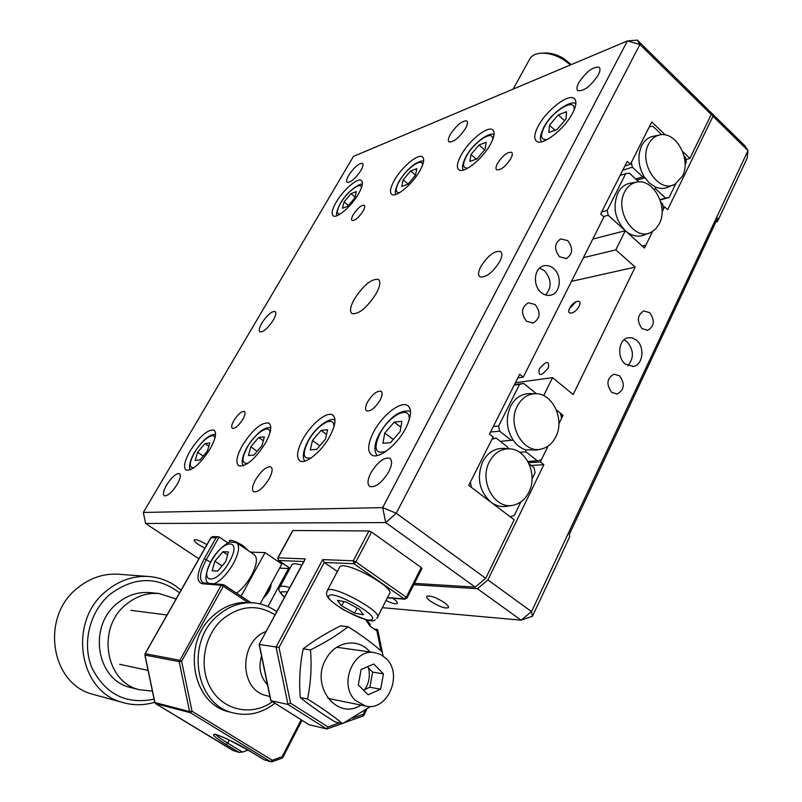<?xml version="1.0" encoding="UTF-8"?>
<svg xmlns="http://www.w3.org/2000/svg" width="802" height="802" viewBox="0 0 802 802"><rect width="100%" height="100%" fill="white"/><g stroke="black" fill="none" stroke-linecap="round" stroke-linejoin="round"><path stroke-width="1.2" d="M430.945 601.49C439.095 606.603 444.889 608.688 448.328 607.736C449.02 606.743 447.666 605.019 444.278 602.543C436.067 597.39 430.253 595.295 426.844 596.257C426.153 597.259 427.516 599.004 430.945 601.49M386.013 600.467C391.847 603.345 395.566 604.347 397.17 603.495C397.802 602.573 396.439 600.898 393.06 598.492L392.659 598.212M625.199 363.988L633.299 366.424C642.953 365.201 645.159 346.975 636.527 340.188L632.437 337.903L628.106 337.732C618.613 339.166 616.578 357.321 625.199 363.988M627.926 365.732C634.192 357.963 633.871 349.963 626.984 341.712L624.006 339.847M611.685 392.368L617.099 394.023C624.387 389.942 625.219 383.867 619.575 375.807L614.001 374.143C606.803 378.313 606.031 384.389 611.685 392.368M642.041 328.609L647.755 330.294C654.402 326.193 655.033 320.309 649.64 312.64L643.785 310.945C637.229 315.116 636.648 321 642.041 328.609M709.93 111.448L744.707 145.613L747.995 150.596L747.173 158.124L717.399 221.653L717.7 218.074L569.36 534.312L569.651 536.909L532.448 616.287L531.536 611.635L747.995 150.596L713.008 116.25L709.93 111.448L709.389 111.628M715.845 222.034L717.399 221.653M561.009 415.536L563.034 415.336L558.874 423.887L561.57 418.343L560.558 413.321L556.347 409.912L563.034 415.336M528.498 462.664L540.337 461.952L548.077 446.062L541.43 459.726L537.39 460.819L527.826 461.411M515.415 382.744L552.568 377.622L543.656 395.637M571.495 281.342L635.194 267.106L573.159 394.544L552.568 377.622M569.701 308.128C565.6 315.888 575.405 314.003 579.074 306.264C583.134 298.464 573.3 300.499 569.701 308.128M539.185 369.151C538.242 376.719 541.34 376.268 548.458 367.787C549.33 360.248 546.242 360.7 539.185 369.151M635.194 267.106L615.836 249.843L583.395 257.703M615.836 249.843L625.299 230.715L592.778 239.076M648.888 233.151L645.029 234.655C638.402 237.572 631.836 236.259 625.299 230.715L644.477 248.039L652.517 231.527L645.811 245.302L642.191 245.973L625.299 230.715C614.974 219.497 612.477 206.966 617.811 193.122C620.608 187.758 624.558 184.48 629.64 183.297L631.134 183.056M660.848 202.325L662.663 204.009L663.605 208.751L662.041 211.949L664.537 206.826L663.284 207.157M664.537 206.826L667.645 209.703L713.008 116.25M540.337 461.952L543.846 464.709L487.917 579.926L531.536 611.635L521.079 620.177L477.441 588.718L487.917 579.926M531.124 465.441L543.846 464.709M413.752 584.728L477.441 588.718M382.333 607.665L521.079 620.177L532.448 616.287M576.037 301.652L569.47 308.64M598.242 74.977C600.237 71.057 600.508 68.471 599.064 67.218C592.878 66.556 586.102 71.759 578.723 82.827C576.688 86.786 576.407 89.403 577.881 90.676C584.016 91.358 590.803 86.125 598.242 74.977M541.23 292.55C544.378 295.106 547.656 295.948 551.094 295.076C560.658 292.91 562.232 275.377 553.53 268.48C550.272 265.783 546.864 264.951 543.295 265.963C533.942 268.359 532.558 285.783 541.23 292.55M545.681 295.006C551.987 287.146 551.555 279.036 544.378 270.665L539.646 268.099M526.553 321.271L533.19 322.985C540.307 318.524 540.959 312.359 535.124 304.509L528.307 302.785C521.3 307.346 520.719 313.502 526.553 321.271M559.505 256.77L566.413 258.505C572.849 254.064 573.3 248.109 567.756 240.63L560.688 238.906C554.352 243.427 553.961 249.382 559.505 256.77M248.169 550.573L243.407 545.962C236.54 541.681 231.868 539.856 229.402 540.498L229.883 542.202M206.886 544.708C200.53 540.859 196.31 539.215 194.214 539.796C193.703 540.648 195.247 542.312 198.856 544.799L204.901 548.207M510.804 158.656C512.488 155.408 512.749 153.292 511.586 152.31C507.405 151.819 502.714 155.518 497.511 163.377C495.796 166.646 495.536 168.781 496.709 169.783C500.879 170.275 505.581 166.575 510.804 158.656M376.188 293.582C380.138 286.184 380.87 281.452 378.404 279.397C371.506 278.565 363.456 285.181 354.263 299.246C350.233 306.705 349.471 311.497 351.978 313.622C358.835 314.484 366.905 307.808 376.188 293.582M273.281 320.168C275.858 315.557 276.469 312.67 275.126 311.507C271.577 311.206 267.136 315.076 261.813 323.126C259.206 327.757 258.575 330.665 259.928 331.848C263.467 332.168 267.918 328.269 273.281 320.168M499.666 261.693C502.252 256.53 502.553 253.131 500.558 251.507C494.503 250.525 487.927 255.547 480.829 266.555C478.192 271.748 477.882 275.186 479.897 276.85C485.922 277.843 492.518 272.79 499.666 261.693M380.078 400.178C382.404 395.607 382.724 392.639 381.04 391.276C377.01 390.584 372.539 394.133 367.607 401.912C365.251 406.494 364.92 409.481 366.624 410.875C370.634 411.566 375.115 407.997 380.078 400.178M242.866 419.276C245.131 415.145 245.633 412.549 244.369 411.476C241.522 411.135 238.024 414.153 233.883 420.529C231.608 424.659 231.096 427.276 232.369 428.368C235.217 428.709 238.715 425.682 242.866 419.276M363.055 211.126C364.78 208.029 365.161 206.074 364.218 205.262C361.231 205.041 357.582 208.159 353.271 214.605C351.537 217.713 351.146 219.688 352.088 220.51C355.075 220.74 358.725 217.613 363.055 211.126M358.524 193.823C362.494 186.736 363.436 182.285 361.351 180.48C357.632 177.402 343.076 190.064 336.138 202.254C332.078 209.412 331.106 213.923 333.211 215.798C336.81 218.906 351.547 206.204 358.524 193.823M210.104 448.899C215.638 438.864 216.931 432.589 213.984 430.083C207.598 429.361 199.628 436.328 190.084 451.005C184.45 461.09 183.127 467.446 186.094 470.072C192.46 470.814 200.46 463.757 210.104 448.899M419.937 170.696C423.887 163.448 424.719 158.836 422.423 156.881C418.123 153.262 401.662 167.137 394.373 180.33C390.313 187.648 389.451 192.33 391.787 194.375C395.927 198.014 412.609 184.109 419.937 170.696M265.452 443.085C271.096 432.529 272.229 425.862 268.86 423.075C261.462 422.063 252.62 429.541 242.344 445.521C236.57 456.127 235.387 462.894 238.806 465.822C246.184 466.844 255.066 459.275 265.452 443.085M490.543 144.109C494.443 136.721 495.135 131.959 492.618 129.814C487.596 125.513 468.729 140.851 461.07 155.207C457.05 162.686 456.318 167.538 458.894 169.763C463.706 174.084 482.834 158.736 490.543 144.109M329.822 436.328C335.567 425.21 336.489 418.093 332.619 414.965C326.945 411.035 310.965 424.168 302.855 439.165C296.961 450.343 295.988 457.571 299.938 460.859C305.462 464.779 321.692 451.586 329.822 436.328M572.578 113.212C576.377 105.734 576.909 100.821 574.152 98.476C568.247 93.283 546.272 110.415 538.222 126.155C534.272 133.754 533.711 138.766 536.538 141.202C542.172 146.405 564.478 129.282 572.578 113.212M405.642 428.368C411.436 416.659 412.088 409.04 407.596 405.501C400.779 400.709 382.364 415.145 373.752 431.717C367.767 443.506 367.065 451.265 371.657 454.985C378.293 459.757 397.02 445.25 405.642 428.368M177.182 484.358C180.35 478.624 181.112 475.045 179.468 473.621C176.069 473.23 171.788 477.02 166.615 484.979C163.418 490.724 162.646 494.323 164.3 495.786C167.688 496.187 171.989 492.378 177.182 484.358M269.081 478.894C272.379 472.629 272.991 468.629 270.896 466.914C266.545 466.243 261.442 470.503 255.587 479.696C252.249 485.992 251.627 490.012 253.733 491.786C258.084 492.458 263.196 488.157 269.081 478.894M388.729 471.797C392.128 464.889 392.469 460.378 389.772 458.263C383.947 457.11 377.652 461.982 370.905 472.849C367.446 479.786 367.085 484.338 369.822 486.513C375.637 487.666 381.942 482.764 388.729 471.797M360.94 170.395C363.045 166.656 363.557 164.31 362.484 163.367C358.815 163.207 354.233 167.177 348.76 175.287C346.624 179.036 346.103 181.402 347.186 182.365C350.845 182.545 355.426 178.555 360.94 170.395M465.551 128.33C467.636 124.47 468.047 122.004 466.784 120.922C462.112 120.571 456.629 125.072 450.353 134.445C448.238 138.325 447.817 140.811 449.09 141.924C453.742 142.295 459.235 137.764 465.551 128.33M517.851 377.912L523.245 377.14L519.696 374.253L489.481 434.082L493.13 436.93L468.729 485.38L514.172 519.766L485.701 578.312L475.225 587.124L385.732 522.593L396.238 513.26L485.701 578.312M624.838 166.074L630.422 164.33L627.224 161.352L600.638 214.004L603.916 216.961L523.245 377.14M665.369 134.987L651.755 121.974L630.422 164.33M685.89 159.618L689.88 158.415L711.234 114.506L639.916 44.501L637.309 40.1L708.166 109.714L711.234 114.506M682.612 151.468L689.88 158.415M414.423 583.395L475.225 587.124M145.633 523.485L143.327 512.458L382.664 507.616L385.732 522.593L145.633 523.485L198.886 558.824M143.327 512.458L353.441 156.41L627.395 40.952L382.664 507.616L396.238 513.26L639.916 44.501L627.395 40.952L637.309 40.1M570.533 64.912L563.285 59.488C555.976 55.188 548.849 53.082 541.911 53.153C536.468 53.363 532.588 55.017 530.262 58.095L529.19 60.04M544.217 53.032L545.23 52.982C551.174 52.922 557.27 54.726 563.505 58.396L571.275 64.601M648.607 144.109C651.074 139.337 654.542 136.36 658.993 135.147C675.264 129.984 691.765 159.097 682.462 176.129L675.053 184.139C658.933 194.124 638.031 162.856 648.607 144.109M672.868 185.061L668.898 186.746C664.577 188.931 659.986 188.971 655.124 186.856L649.119 182.816L644.116 176.681C638.151 166.004 637.349 155.668 641.68 145.663C644.227 140.771 647.795 137.703 652.387 136.46L653.911 136.16M684.056 156.009L685.429 157.322L686.362 162.004L685.038 164.711M675.775 183.728L669.068 197.523L665.54 198.094L655.505 188.751L655.124 186.856M661.76 134.736L652.908 126.285L649.349 126.736L631.385 162.405L632.347 167.207L642.753 176.891L644.116 176.681M669.068 197.523L660.126 199.989M665.54 198.094L660.006 199.628M655.505 188.751L653.901 189.212M636.888 180.119L644.808 177.753M635.685 179.006L642.753 176.891M622.773 170.174L632.347 167.207M659.384 223.628L655.846 228.801L651.164 232.269C634.562 241.833 614.021 210.776 624.708 191.798C627.425 186.575 631.254 183.387 636.197 182.234C652.778 177.693 668.728 206.455 659.384 223.628M603.475 216.56L608.187 215.267L607.214 210.395L625.71 173.683L620.136 175.387M625.71 173.683L629.359 173.142L638.833 181.914M645.811 245.302L642.372 246.134M608.187 215.267L625.299 230.715M601.67 211.949L607.214 210.395M517.35 406.012C521.611 398.103 527.606 394.003 535.355 393.712C552.498 392.86 565.029 419.496 555.806 436.799C552.728 442.935 548.327 446.894 542.593 448.689C524.227 455.305 506.443 425.591 517.35 406.012M540.227 449.21L536.568 450.012L525.581 449.832C520.638 448.198 516.468 444.94 513.069 440.067C506.353 429.09 505.531 417.802 510.613 406.223C514.994 398.103 521.17 393.892 529.15 393.592L529.982 393.612M536.418 393.742L523.676 383.416L514.433 384.669M537.39 460.819L525.992 451.867L525.581 449.832M525.992 451.867L519.586 452.318M513.069 440.067L500.388 441.401M490.513 432.027L499.676 431.185L511.506 440.478M499.676 431.185L498.623 426.022L519.596 384.379L523.676 383.416M493.29 426.544L498.623 426.022M519.596 384.379L514.212 385.11M528.869 492.248C525.4 499.105 520.408 503.385 513.912 505.07C495.275 510.613 478.533 481.37 489.4 461.792C494.202 452.98 500.929 448.659 509.581 448.839C526.553 449.14 537.972 475.055 528.869 492.248M511.666 505.45L507.917 506.082C501.922 507.385 496.258 506.072 490.914 502.162C479.165 491.165 476.438 477.671 482.714 461.681C487.656 452.639 494.583 448.208 503.486 448.388L503.957 448.428M520.899 501.882L514.283 515.486L510.132 516.709L471.416 487.405L470.353 482.162L491.997 439.195L496.187 438.113L507.856 447.235L508.157 448.739M529.049 463.817L534.032 467.716L535.054 472.809L532.037 479.005M496.187 438.113L492.368 438.443M400.138 431.516L390.554 442.614L382.895 443.316L384.77 433.09L394.193 422.143L401.902 421.271L400.138 431.516M393.261 439.486L384.77 433.09M400.88 427.225L394.193 422.143M325.472 439.145L316.75 449.351L310.274 449.942L312.469 440.478L321.071 430.413L327.597 429.682L325.472 439.145M319.767 445.812L312.469 440.478M326.534 434.443L321.071 430.413M261.983 445.641L253.973 455.075L248.419 455.576L250.836 446.784L258.745 437.471L264.339 436.839L261.983 445.641M257.171 451.305L250.836 446.784M263.297 440.739L258.745 437.471M207.327 451.235L199.929 459.997L195.117 460.438L197.673 452.218L204.981 443.546L209.833 443.005L207.327 451.235M203.217 456.097L197.673 452.218M208.841 446.263L204.981 443.546M354.825 197.904L347.827 206.264L342.444 208.239L344.038 201.924L350.965 193.653L356.369 191.598L354.825 197.904M348.429 205.543L344.038 201.924M355.045 197.031L350.965 193.653M415.496 175.237L407.957 184.199L401.812 186.455L403.175 179.838L410.624 170.986L416.799 168.641L415.496 175.237M408.108 184.019L403.175 179.838M415.516 175.157L410.624 170.986M485.17 149.212L477 158.866L469.912 161.463L470.964 154.515L479.025 144.992L486.142 142.285L485.17 149.212M476.228 159.147L470.964 154.515M484.578 149.904L479.025 144.992M566.011 119.017L557.089 129.473L548.829 132.5L549.46 125.202L558.242 114.886L566.523 111.729L566.011 119.017M554.974 130.255L549.46 125.202M564.558 120.721L558.242 114.886M308.87 724.617L326.715 728.988L287.968 704.437L276.088 647.024L322.715 559.596L324.279 562.443L337.361 571.495M380.99 650.863L376.89 630.873L370.153 626.292L370.033 624.407M304.479 560.578L259.126 644.447L279.026 647.425L290.555 703.184L287.968 704.437L270.966 700.697L309.141 724.787M376.89 630.873L377.662 629.58L374.193 629.039M363.276 715.835L363.186 714.331L365.221 710.281M326.715 728.988L328.028 726.963L339.366 722.883M322.715 559.596L353.271 560.809L368.95 530.944L292.92 530.523L278.023 557.821L305.382 558.904M368.95 530.944L371.547 532.047L355.887 561.941L406.283 597.189L421.261 567.545L371.547 532.047M421.261 567.545L421.962 568.478L407.035 598.021M270.835 700.036L259.327 644.477M304.82 559.565L259.126 644.447L270.745 700.537M229.312 740.156L227.728 743.113L242.505 752.086L247.708 750.231M267.928 606.563L288.499 568.568L289.442 569.209M242.505 752.086L239.016 752.296L226.134 744.487C213.803 736.777 210.525 733.499 216.299 734.652C225.111 737.599 236.64 743.294 250.896 751.705L264.089 759.745L270.615 761.679L272.299 760.266L282.144 756.687L301.191 719.795M247.798 602.372L223.367 586.252L181.613 661.269L179.177 661.66L221.172 585.259L202.224 583.746C195.989 581.63 196.701 573.229 204.34 558.543L216.209 537.561L210.986 537.721M216.209 537.561L218.184 536.738L212.47 536.648L211.126 537.48L145.192 653.68L179.407 660.216L181.613 661.269L192.039 711.234L189.603 711.595L179.177 661.66L144.972 655.054L145.122 653.831M218.184 536.738L219.126 536.989L206.415 559.475C200.029 571.515 198.826 579.234 202.836 582.643L203.758 582.864L202.224 583.746M264.409 759.845L272.028 761.8L270.615 761.679L190.365 712.707L155.648 703.635L154.866 702.311M272.028 761.8L272.299 760.266L192.039 711.234L190.365 712.707L189.603 711.595L154.916 702.562L144.941 654.833M263.246 598.222C268.239 593.52 270.896 588.628 271.216 583.575M288.499 568.568L279.627 568.107M241.091 596.187L265.061 552.618L281.843 564.037L260.149 603.916M265.061 552.618L250.465 552.127M227.999 542.984L219.126 536.989M282.324 757.97L282.144 756.687M369.882 651.936C358.514 637.68 335.677 640.938 326.193 658.753C309.642 685.449 336.93 721.178 360.99 705.088M381.902 651.675C373.151 643.745 361.872 635.425 348.078 626.733C338.133 634.623 325.612 642.342 310.484 649.901L303.206 648.818C313.522 640.758 325.983 633.109 340.589 625.861L348.078 626.733M368.509 667.926C370.143 674.703 369.331 681.219 366.063 687.484L364.87 689.459M310.484 649.901C311.828 666.582 310.845 682.953 307.517 699.023C321.662 707.815 333.331 716.006 342.534 723.604L370.674 706.392M342.534 723.604L335.035 721.9C321.231 713.339 309.632 705.209 300.239 697.509C298.956 680.848 299.938 664.617 303.206 648.818M307.517 699.023L300.239 697.509M119.277 574.292L118.094 574.202C103.468 573.45 90.045 577.971 77.814 587.786C40.491 615.996 49.965 683.555 92.811 694.311L95.789 695.123M154.736 702.251C143.859 705.509 133.072 705.559 122.375 702.392C77.914 691.254 67.959 620.367 106.636 590.753C119.308 580.458 133.212 575.696 148.36 576.478C160.811 577.41 171.708 582.001 181.051 590.252M179.568 592.858C157.463 576.117 134.395 576.508 110.365 594.031C89.704 611.274 81.573 643.485 92.08 668.206C105.603 694.392 126.275 704.717 154.094 699.174M176.079 599.004L159.137 593.52L149.904 592.608C138.014 591.676 127.127 595.274 117.222 603.395C87.879 626.131 96.31 680.006 130.385 687.484L132.31 687.966M159.137 593.52C147.127 592.578 136.119 596.237 126.114 604.467C96.471 627.535 105.022 682.171 139.468 689.73L152.41 691.123M261.542 656.096C258.274 667.364 260.259 676.908 267.477 684.738M269.923 696.547L263.768 694.923C238.515 686.412 240.339 640.608 266.114 631.475M250.645 602.583L250.084 602.523C236.921 601.5 224.871 605.69 213.923 615.084C181.442 641.42 191.187 703.625 229.091 711.875L231.227 712.407M274.926 703.214C262.023 713.299 248.069 716.517 233.071 712.858C195.016 704.577 185.222 642.041 217.823 615.555C228.801 606.111 240.901 601.901 254.104 602.924C262.424 603.746 269.963 606.703 276.71 611.786M275.056 614.853C257.442 603.916 239.868 605.43 222.344 619.395C203.387 636.076 198.274 668.557 211.598 689.73C224.67 711.103 252.69 716.186 272.51 701.7M355.446 700.437C338.243 684.928 353.341 648.126 374.684 652.617L380.86 654.612L386.213 658.602C403.536 674.522 387.396 712.016 365.401 705.981L355.446 700.437M383.446 673.87L373.752 664.006L361.151 669.469L358.304 684.918L368.118 694.783L380.669 689.199L383.446 673.87L372.629 672.106L367.366 666.773M363.446 690.081L369.862 687.244L372.629 672.106M369.862 687.244L380.669 689.199M236.951 542.964L254.124 554.603C257.893 557.671 256.971 564.698 251.357 575.676C247.036 583.285 242.114 589.129 236.59 593.209M225.743 561.651L217.603 571.164L212.199 570.834L214.896 561.139L222.926 551.746L228.38 551.936L225.743 561.651M222.084 565.931L214.896 561.139M227.588 554.874L222.926 551.746M339.356 567.716L339.837 566.834C345.02 559.916 397.12 588.668 389.261 594.092L377.622 616.898M363.486 614.793L354.614 613.079L341.672 605.911L337.401 600.357L346.213 601.991L359.356 609.269L363.486 614.793M357.201 608.076L354.614 613.079M343.938 601.57L341.672 605.911M291.697 565.049L292.068 564.458C293.382 563.365 296.63 563.595 301.813 565.149M408.85 421.12C412.388 403.967 389.722 414.153 379.907 433.581C373.181 448.649 375.266 454.533 386.143 451.225M333.802 427.265C335.406 414.293 317.081 424.378 308.359 440.899C302.013 454.062 303.026 459.696 311.397 457.792M269.873 433.09C270.374 423.165 255.166 432.809 247.307 447.145C241.362 458.804 241.653 464.157 248.179 463.185M214.796 438.473C214.635 430.814 201.743 439.917 194.605 452.528C189.041 462.985 188.831 468.047 193.974 467.726M361.461 187.738C361.341 180.951 347.136 191.608 340.619 203.207C336.67 210.395 336.439 214.064 339.928 214.204M422.524 165.292C423.055 156.661 406.343 168.32 399.276 181.302C395.145 189.082 395.236 192.891 399.556 192.721M492.628 139.759C494.172 128.731 474.162 141.523 466.473 156.2C462.173 164.651 462.704 168.59 468.067 168.029M573.921 110.455C577.039 96.33 552.628 110.375 544.227 127.157C539.776 136.38 540.899 140.45 547.596 139.358M387.476 597.59L404.268 598.914L353.872 563.716L324.279 562.443L279.026 647.425M353.271 560.809L353.872 563.716L355.887 561.941L353.271 560.809M407.005 598.091L404.268 598.914L406.283 597.189L406.684 598.152M370.153 626.292L365.642 619.575M290.555 703.184L328.028 726.963M352.569 718.151L363.186 714.331M377.371 629.4L377.521 630.161M303.747 561.56L278.575 560.478L277.873 558.152M289.963 568.237L278.234 560.177M216.029 734.632C217.492 736.416 221.392 739.233 227.728 743.113L226.134 744.487M270.705 587.074L266.434 594.924M233.643 750.702L155.498 703.524M239.016 752.296L232.851 750.421M223.367 586.252L223.598 584.628L221.172 585.259L223.367 586.252M204.34 558.543L210.515 562.202M223.708 584.758L250.715 602.583M211.457 560.969C197.863 584.057 216.329 585.691 229.322 561.821C242.826 538.192 223.848 538.032 211.457 560.969M208.58 583.244C204.32 581.239 205.182 573.831 211.157 561.039C216.51 550.162 229.131 541.23 230.485 542.022L236.44 542.623C240.099 545.621 239.066 552.618 233.352 563.626C227.287 573.911 220.931 580.598 214.274 583.686M328.97 595.696C322.905 600.086 366.815 624.377 371.897 619.455C379.226 615.575 333.131 590.041 328.97 595.696M326.945 591.315L327.416 590.382C332.339 583.966 384.8 612.878 377.171 617.791L376.719 618.402M287.447 591.846L281.382 591.806C280.65 592.798 281.713 594.593 284.56 597.199M284.489 597.34C279.357 592.337 277.743 589.039 279.637 587.465L280.048 586.693C281.312 585.691 284.53 586.011 289.702 587.645M228.69 739.725L250.525 751.494M632.507 366.534L633.299 366.424M616.578 394.083L617.099 394.023M647.184 330.384L647.755 330.294M549.921 295.326L551.094 295.076M532.388 323.146L533.19 322.985M565.6 258.695L566.413 258.505M269.382 423.446L268.86 423.075M493.15 130.295L492.618 129.814M333.281 415.466L332.619 414.965M574.813 99.097L574.152 98.476M408.489 406.183L407.596 405.501M390.303 458.654L389.772 458.263M545.23 52.982L541.911 53.153M513.14 89.102L530.262 58.095M658.993 135.147L652.387 136.46M636.197 182.234L629.64 183.297M535.355 393.712L529.15 393.592M509.581 448.839L503.486 448.388M410.534 411.225C399.827 409.541 389.451 417.06 379.406 433.792C374.374 443.245 373.612 450.513 377.11 455.566M334.995 420.078C330.815 416.759 315.647 426.484 307.968 441.06C300.92 454.955 303.617 459.566 304.89 461.1M270.795 427.717C264.289 426.704 256.359 433.22 247.006 447.265C240.049 460.488 242.475 464.649 243.367 465.782M215.558 434.383C209.312 434.313 202.244 440.398 194.365 452.629C187.608 465.04 189.683 469.02 190.335 469.812M362.324 184.63C362.023 182.034 347.878 189.934 340.319 203.407C336.88 210.304 335.807 214.395 337.091 215.658M423.606 161.342C422.865 160.36 419.957 161.222 414.915 163.949C408.689 168.32 403.356 174.194 398.905 181.553C395.526 188.43 394.524 192.731 395.917 194.435M494.042 134.686C489.691 131.348 472.979 143.287 466.012 156.52C462.664 163.137 461.772 167.658 463.325 170.084M575.846 103.859C571.826 99.278 551.345 112.23 543.636 127.568C538.272 139.678 540.949 139.297 541.33 141.824M405.04 599.194L387.376 597.801M370.223 624.467L366.835 619.866M377.662 629.58L383.075 655.946M366.955 709.088L363.657 715.665M363.476 715.845L343.958 722.863M342.133 723.514L327.036 728.948M292.7 530.583L277.803 557.861L278.414 560.438L289.943 568.287M270.875 700.657L309.031 724.747M210.966 537.52L145.062 653.68M239.437 752.466L232.931 750.492L155.598 703.615L154.786 702.492L144.851 654.993M223.598 584.628L203.758 582.864M250.795 602.593L223.638 584.658M282.605 757.87L302.003 720.306M272.078 761.78L282.494 757.98M264.139 759.785L250.836 751.685C235.417 741.76 212.049 732.467 214.966 734.442L215.126 734.361M148.36 576.478L118.094 574.202M130.385 687.484L139.468 689.73M122.375 702.392L92.811 694.311M167.016 614.984L130.886 610.322M148.079 670.412L119.678 664.297M229.091 711.875L233.071 712.858M250.084 602.523L254.104 602.924M336.74 647.264L374.684 652.617M327.948 698.392L365.401 705.981M339.837 566.834L327.286 590.603C325.772 595.034 325.091 597.811 343.346 609.721C363.476 619.645 374.093 622.953 375.206 619.625M292.068 564.458L279.637 587.465M228.51 739.644L250.695 751.594"/></g></svg>
